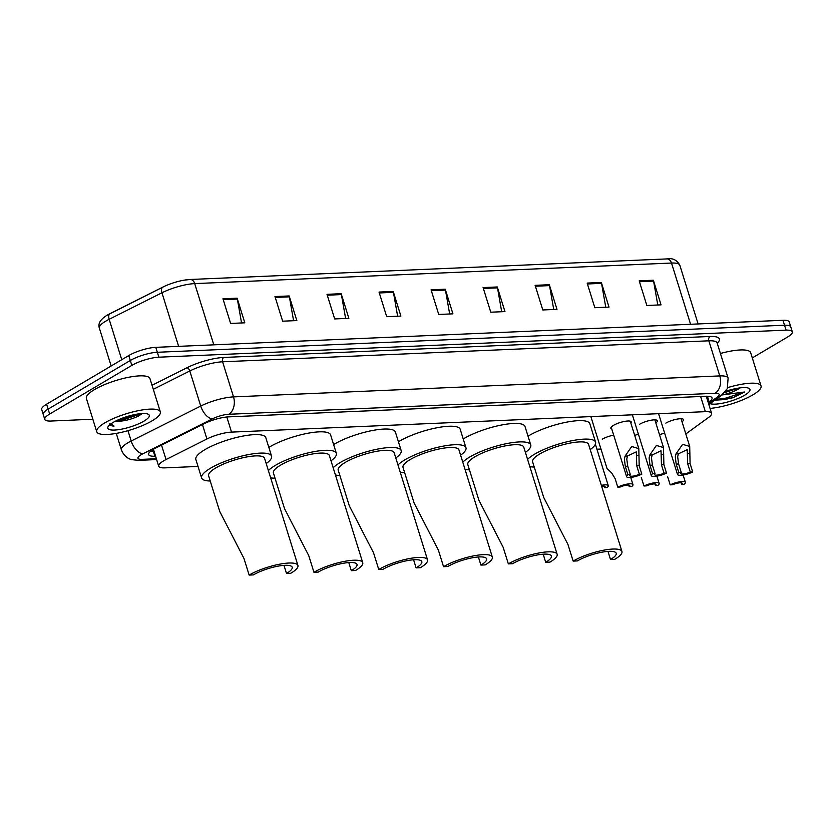 <?xml version="1.0" encoding="UTF-8"?>
<svg xmlns="http://www.w3.org/2000/svg" width="834" height="834" viewBox="0 0 834 834"><rect width="100%" height="100%" fill="white"/><g stroke="black" fill="none" stroke-linecap="round" stroke-linejoin="round"><path stroke-width="1.25" d="M611.739 428.916A10.654 2.669 -17.3 0 1 610.832 428.217A10.654 2.669 -17.3 0 1 613.438 425.382A10.654 2.669 -17.3 0 1 624.301 421.462A10.654 2.669 -17.3 0 1 631.182 421.879A10.654 2.669 -17.3 0 1 630.817 422.974M639.636 424.245A10.654 2.669 -17.3 0 1 650.499 420.326A10.654 2.669 -17.3 0 1 657.38 420.753A10.654 2.669 -17.3 0 1 655.826 422.911M665.845 423.119A10.654 2.669 -17.3 0 1 676.708 419.2A10.654 2.669 -17.3 0 1 683.588 419.627A10.654 2.669 -17.3 0 1 682.024 421.785M602.231 439.205A10.654 2.669 -17.3 0 1 613.688 435.171M634.684 435.369A10.654 2.669 -17.3 0 1 638.448 434.326M659.496 434.712A10.654 2.669 -17.3 0 1 664.656 433.2M685.819 433.941L708.712 417.344A19.985 5.004 162.7 0 0 711.59 413.32A19.985 5.004 162.7 0 0 705.356 411.662L231.529 432.106A19.985 5.004 162.7 0 0 206.936 438.986L166.029 459.544A19.985 5.004 162.7 0 0 163.579 460.879A19.985 5.004 162.7 0 0 158.689 466.206A19.985 5.004 162.7 0 0 164.934 467.864L198.023 466.435M596.925 449.224L600.97 449.057M708.254 402.613L709.171 401.957A19.985 5.004 162.7 0 0 712.048 397.933A19.985 5.004 162.7 0 0 705.804 396.275L228.62 416.864A19.985 5.004 162.7 0 0 204.038 423.745L155.968 447.9A19.985 5.004 162.7 0 0 153.519 449.224A19.985 5.004 162.7 0 0 148.629 454.551A19.985 5.004 162.7 0 0 154.874 456.208L155.572 456.177M154.04 451.257L153.341 451.288A19.985 5.004 -17.3 0 1 150.6 451.246M92.855 419.231L51.01 421.034A19.985 5.004 -17.3 0 1 44.765 419.377A19.985 5.004 -17.3 0 1 49.654 414.05L131.835 365.407A19.985 5.004 -17.3 0 1 158.867 357.192L786.066 330.139A19.985 5.004 -17.3 0 1 792.3 331.796A19.985 5.004 -17.3 0 1 787.411 337.124L752.299 357.911M44.765 419.377L41.7 409.525A19.985 5.004 -17.3 0 1 46.589 404.198L128.77 355.555L130.302 360.486A19.985 5.004 -17.3 0 1 157.334 352.271L784.523 325.218A19.985 5.004 -17.3 0 1 790.768 326.876A19.985 5.004 -17.3 0 0 784.523 325.218L157.334 352.271A19.985 5.004 -17.3 0 0 130.302 360.486L48.122 409.119L130.302 360.486L131.835 365.407M43.232 414.456A19.985 5.004 -17.3 0 1 48.122 409.119A19.985 5.004 -17.3 0 0 43.232 414.456M708.546 396.317A19.985 5.004 -17.3 0 1 707.639 397.026L706.721 397.693M107.471 315.012A21.851 5.473 -17.3 0 1 110.036 313.615M666.585 258.957A6.662 4.681 87.5 0 1 666.939 258.915A6.662 4.681 87.5 0 1 671.506 263.044L194.718 283.612A26.646 6.672 162.7 0 0 161.942 292.786A6.662 3.555 -116.7 0 1 162.87 287.073A6.662 3.555 -116.7 0 1 162.922 287.052A21.851 5.473 -17.3 0 1 164.673 286.208A21.851 5.473 -17.3 0 1 183.96 280.193A21.851 5.473 -17.3 0 1 189.798 279.526M178.632 346.36L161.942 292.786L109.171 319.297A6.662 3.555 -116.7 0 1 110.088 313.584A6.662 3.555 -116.7 0 1 110.14 313.563L162.818 287.104M128.77 355.555A19.985 5.004 -17.3 0 1 155.791 347.34L782.99 320.287A19.985 5.004 -17.3 0 1 789.235 321.945L792.3 331.796M549.314 284.728L556.987 309.351L542.798 309.967L535.126 285.332L549.314 284.728A5.327 3.753 -92.5 0 1 549.533 285.614L535.397 286.218M601.345 282.476L609.018 307.11L594.83 307.715L587.157 283.091L601.345 282.476A5.327 3.753 -92.5 0 1 601.554 283.362L587.428 283.977M653.376 280.234L661.049 304.858L646.85 305.473L639.188 280.849L653.376 280.234A5.327 3.753 -92.5 0 1 653.585 281.121L639.459 281.725M393.221 291.462L400.893 316.086L386.705 316.701L379.032 292.067L393.221 291.462A5.327 3.753 -92.5 0 1 393.439 292.348L379.314 292.953M341.189 293.704L348.862 318.327L334.674 318.942L327.001 294.319L341.189 293.704A5.327 3.753 -92.5 0 1 341.408 294.59L327.282 295.194M289.169 295.945L296.831 320.579L282.643 321.184L274.97 296.56L289.169 295.945A5.327 3.753 -92.5 0 1 289.377 296.831L275.251 297.446M237.137 298.186L244.81 322.821L230.611 323.436L222.949 298.801L237.137 298.186A5.327 3.753 -92.5 0 1 237.346 299.072L223.22 299.687M497.283 286.969L504.956 311.593L490.767 312.208L483.094 287.584L497.283 286.969A5.327 3.753 -92.5 0 1 497.502 287.855L483.366 288.46M445.252 289.21L452.925 313.845L438.736 314.449L431.063 289.825L445.252 289.21A5.327 3.753 -92.5 0 1 445.471 290.096L431.334 290.712M449.672 313.98L445.471 290.096M501.703 311.739L497.502 287.855M241.558 322.956L237.346 299.072M293.589 320.715L289.377 296.831M345.62 318.473L341.408 294.59M397.641 316.222L393.439 292.348M657.797 305.004L653.585 281.121M605.765 307.246L601.554 283.362M553.734 309.487L549.533 285.614M152.184 420.774A33.308 8.34 -17.3 0 1 118.23 433.023A33.308 8.34 -17.3 0 1 96.734 431.699A33.308 8.34 -17.3 0 1 104.886 422.817A33.308 8.34 -17.3 0 1 138.84 410.557A33.308 8.34 -17.3 0 1 160.337 411.892A33.308 8.34 -17.3 0 1 152.184 420.774M96.734 431.699L86.382 398.443A33.308 8.34 -17.3 0 1 94.534 389.561A33.308 8.34 -17.3 0 1 128.478 377.312A33.308 8.34 -17.3 0 1 149.974 378.636L160.337 411.892M113.111 422.452A21.715 5.442 -17.3 0 1 148.15 414.206A21.715 5.442 -17.3 0 1 143.959 421.128A21.715 5.442 -17.3 0 1 119.304 429.562A21.715 5.442 -17.3 0 1 108.086 426.685A21.715 5.442 -17.3 0 1 113.111 422.452M115.384 421.212L116.937 421.358C124.172 421.18 131.313 419.439 138.361 416.114L142.187 413.633M116.937 421.358A15.054 3.774 -17.3 0 1 115.113 421.347M109.848 423.703C109.483 425.163 110.891 425.955 114.07 426.08L111.058 423.787M116.207 420.795L122.421 420.086L141.759 413.57M118.178 419.867L122.181 419.314L139.831 413.747M110.025 424.579L114.07 426.08M249.137 575.085L253.4 574.897A23.31 5.838 -17.3 0 1 277.159 566.317A23.31 5.838 -17.3 0 1 292.213 567.245A23.31 5.838 -17.3 0 1 286.51 573.469L290.764 573.281A29.305 7.339 -17.3 0 0 297.936 565.462L264.566 458.335A29.305 7.339 162.7 0 0 245.644 457.168A29.305 7.339 162.7 0 0 215.777 467.947A29.305 7.339 162.7 0 0 208.604 475.766L219.717 511.44L243.966 558.446L249.137 575.085A29.305 7.339 -17.3 0 1 279.015 564.305A29.305 7.339 -17.3 0 1 297.936 565.462M283.987 565.369L286.51 573.469M210.241 481.02A36.633 9.174 -17.3 0 1 201.609 477.945A36.633 9.174 -17.3 0 1 210.575 468.176A36.633 9.174 -17.3 0 1 247.917 454.697A36.633 9.174 -17.3 0 1 271.561 456.156A36.633 9.174 -17.3 0 1 266.202 463.589M201.609 477.945L195.854 459.471A36.633 9.174 -17.3 0 1 204.82 449.703A36.633 9.174 -17.3 0 1 242.162 436.224A36.633 9.174 -17.3 0 1 265.806 437.683L271.561 456.156M313.938 572.28L318.202 572.103A23.31 5.838 -17.3 0 1 341.961 563.523A23.31 5.838 -17.3 0 1 357.015 564.451A23.31 5.838 -17.3 0 1 351.312 570.675L355.565 570.487A29.305 7.339 -17.3 0 0 362.738 562.669L329.367 455.541A29.305 7.339 162.7 0 0 310.446 454.374A29.305 7.339 162.7 0 0 280.578 465.153A29.305 7.339 162.7 0 0 273.406 472.972L284.519 508.646L308.757 555.653L313.938 572.28A29.305 7.339 -17.3 0 1 343.817 561.501A29.305 7.339 -17.3 0 1 362.738 562.669M348.789 562.575L351.312 570.675M275.043 478.226A36.633 9.174 -17.3 0 1 270.623 477.788M268.381 470.584A36.633 9.174 -17.3 0 1 275.366 465.372A36.633 9.174 -17.3 0 1 312.719 451.903A36.633 9.174 -17.3 0 1 336.363 453.362A36.633 9.174 -17.3 0 1 331.004 460.795M268.829 447.378A36.633 9.174 -17.3 0 1 269.622 446.909A36.633 9.174 -17.3 0 1 306.964 433.43A36.633 9.174 -17.3 0 1 330.608 434.889L336.363 453.362M349.31 505.852L373.559 552.859L378.74 569.486L383.004 569.309A23.31 5.838 -17.3 0 1 406.763 560.729A23.31 5.838 -17.3 0 1 421.816 561.657A23.31 5.838 -17.3 0 1 416.114 567.881L420.367 567.693A29.305 7.339 -17.3 0 0 427.54 559.875L394.169 452.747A29.305 7.339 162.7 0 0 375.248 451.58A29.305 7.339 162.7 0 0 345.37 462.359A29.305 7.339 162.7 0 0 338.208 470.178L349.321 505.852M413.591 559.781L416.114 567.881M339.845 475.432A36.633 9.174 -17.3 0 1 335.424 474.994M333.183 467.791A36.633 9.174 -17.3 0 1 340.168 462.578A36.633 9.174 -17.3 0 1 377.521 449.109A36.633 9.174 -17.3 0 1 401.164 450.568A36.633 9.174 -17.3 0 1 395.806 458.002M333.631 444.585A36.633 9.174 -17.3 0 1 334.424 444.105A36.633 9.174 -17.3 0 1 371.766 430.636A36.633 9.174 -17.3 0 1 395.41 432.095L401.164 450.568M378.74 569.486A29.305 7.339 -17.3 0 1 408.618 558.707A29.305 7.339 -17.3 0 1 427.54 559.875M443.542 566.693L447.806 566.515A23.31 5.838 -17.3 0 1 471.564 557.936A23.31 5.838 -17.3 0 1 486.618 558.863A23.31 5.838 -17.3 0 1 480.916 565.087L485.169 564.899A29.305 7.339 -17.3 0 0 492.341 557.081L458.971 449.943A29.305 7.339 162.7 0 0 440.05 448.786A29.305 7.339 162.7 0 0 410.172 459.565A29.305 7.339 162.7 0 0 403.01 467.374L414.112 503.058L438.361 550.065L443.542 566.693A29.305 7.339 -17.3 0 1 473.42 555.913A29.305 7.339 -17.3 0 1 492.341 557.081M478.393 556.987L480.916 565.087M404.646 472.638A36.633 9.174 -17.3 0 1 400.226 472.2M397.985 464.986A36.633 9.174 -17.3 0 1 404.97 459.784A36.633 9.174 -17.3 0 1 442.322 446.315A36.633 9.174 -17.3 0 1 465.966 447.764A36.633 9.174 -17.3 0 1 460.608 455.197M398.433 441.791A36.633 9.174 -17.3 0 1 399.215 441.311A36.633 9.174 -17.3 0 1 436.568 427.842A36.633 9.174 -17.3 0 1 460.212 429.302L465.966 447.764M508.344 563.899L512.597 563.711A23.31 5.838 -17.3 0 1 536.366 555.142A23.31 5.838 -17.3 0 1 551.42 556.069A23.31 5.838 -17.3 0 1 545.707 562.283L549.971 562.106A29.305 7.339 -17.3 0 0 557.143 554.287L523.773 447.149A29.305 7.339 162.7 0 0 504.851 445.981A29.305 7.339 162.7 0 0 474.973 456.761A29.305 7.339 162.7 0 0 467.801 464.58L478.914 500.254L503.163 547.271L508.344 563.899A29.305 7.339 -17.3 0 1 538.222 553.119A29.305 7.339 -17.3 0 1 557.143 554.287M543.195 554.193L545.707 562.283M469.438 469.834A36.633 9.174 -17.3 0 1 465.028 469.396M462.787 462.192A36.633 9.174 -17.3 0 1 469.771 456.99A36.633 9.174 -17.3 0 1 507.114 443.511A36.633 9.174 -17.3 0 1 530.768 444.97A36.633 9.174 -17.3 0 1 525.41 452.403M463.235 438.997A36.633 9.174 -17.3 0 1 464.017 438.517A36.633 9.174 -17.3 0 1 501.37 425.048A36.633 9.174 -17.3 0 1 525.013 426.497L530.768 444.97M573.146 561.105L577.399 560.917A23.31 5.838 -17.3 0 1 601.168 552.348A23.31 5.838 -17.3 0 1 616.222 553.276A23.31 5.838 -17.3 0 1 610.509 559.489L614.773 559.312A29.305 7.339 -17.3 0 0 621.945 551.493L588.575 444.355A29.305 7.339 162.7 0 0 569.653 443.188A29.305 7.339 162.7 0 0 539.775 453.967A29.305 7.339 162.7 0 0 532.603 461.786L543.716 497.46L567.964 544.477L573.146 561.105A29.305 7.339 -17.3 0 1 603.024 550.325A29.305 7.339 -17.3 0 1 621.945 551.493M607.986 551.389L610.509 559.489M534.24 467.04A36.633 9.174 -17.3 0 1 529.83 466.602M527.588 459.398A36.633 9.174 -17.3 0 1 534.573 454.196A36.633 9.174 -17.3 0 1 571.916 440.717A36.633 9.174 -17.3 0 1 595.57 442.176A36.633 9.174 -17.3 0 1 590.211 449.609M528.037 436.203A36.633 9.174 -17.3 0 1 528.819 435.723A36.633 9.174 -17.3 0 1 566.171 422.244A36.633 9.174 -17.3 0 1 589.815 423.703L595.57 442.176M727.738 387.612A33.308 8.34 -17.3 0 1 761.046 385.975A33.308 8.34 -17.3 0 1 752.894 394.857A33.308 8.34 -17.3 0 1 710.057 408.399M724.59 392.637L740.509 387.497M740.039 387.893A15.054 3.774 -17.3 0 1 738.017 389.259A15.054 3.774 -17.3 0 1 722.14 394.899M725.674 391.323A21.715 5.442 -17.3 0 1 748.859 388.3A21.715 5.442 -17.3 0 1 744.668 395.212A21.715 5.442 -17.3 0 1 710.099 403.656M714.832 400.226L732.919 397.714L744.668 391.99L721.243 395.055M720.42 353.491A33.308 8.34 -17.3 0 1 750.683 352.73L761.046 385.975M728.572 390.395L732.148 389.415M714.894 400.174L724.517 399.58L732.919 397.714M716.145 399.277L724.214 398.6L744.668 391.99M604.056 486.139L604.535 487.692L606.975 487.588A9.987 2.502 162.7 0 0 608.278 485.68A9.987 2.502 162.7 0 0 601.345 485.378M604.535 487.692A6.662 1.668 162.7 0 0 605.098 486.67A6.662 1.668 162.7 0 0 601.627 486.253M590.858 416.604L607.006 468.447L611.687 472.961L615.138 478.674L617.765 487.119A9.987 2.502 162.7 0 1 627.418 484.054A9.987 2.502 162.7 0 1 632.975 484.617L630.733 477.423M628.742 485.075L629.232 486.629L631.672 486.524A9.987 2.502 162.7 0 0 632.975 484.617M629.232 486.629A6.662 1.668 162.7 0 0 629.795 485.607A6.662 1.668 162.7 0 0 620.204 487.014L617.765 487.119M641.336 477.548L643.973 485.993A9.987 2.502 162.7 0 1 653.616 482.917A9.987 2.502 162.7 0 1 659.173 483.48L656.89 476.151M654.951 483.949L655.43 485.503L657.87 485.388A9.987 2.502 162.7 0 0 659.173 483.48M655.43 485.503A6.662 1.668 162.7 0 0 655.993 484.471A6.662 1.668 162.7 0 0 646.413 485.888L643.973 485.993M667.544 476.423L670.171 484.867A9.987 2.502 162.7 0 1 679.825 481.791A9.987 2.502 162.7 0 1 685.381 482.354L683.098 475.026M681.149 482.813L681.639 484.366L684.078 484.262A9.987 2.502 162.7 0 0 685.381 482.354M681.639 484.366A6.662 1.668 162.7 0 0 682.202 483.345A6.662 1.668 162.7 0 0 672.611 484.752L670.171 484.867M639.386 474.265L636.749 465.81L636.321 451.851L627.502 456.01L626.772 458.971L627.731 466.206L630.358 474.65A6.662 1.668 162.7 0 0 629.795 475.672A6.662 1.668 162.7 0 0 639.386 474.265L641.826 474.15L639.188 465.706L638.813 448.619L630.264 421.191M641.826 474.15A9.987 2.502 162.7 0 1 632.172 477.225A9.987 2.502 162.7 0 1 626.615 476.662A9.987 2.502 162.7 0 1 627.919 474.754L625.291 466.31L624.405 459.065L625.073 456.115L631.703 446.524L638.813 448.619M627.919 474.754L630.358 474.65M664.072 473.191L661.445 464.747L661.018 450.777L652.188 454.947L651.469 457.897L652.417 465.143L655.044 473.587A6.662 1.668 162.7 0 0 654.481 474.609A6.662 1.668 162.7 0 0 664.072 473.191L666.512 473.087L663.885 464.642L663.499 447.556L654.878 419.856M666.512 473.087A9.987 2.502 162.7 0 1 656.858 476.162A9.987 2.502 162.7 0 1 651.302 475.599A9.987 2.502 162.7 0 1 652.605 473.691L649.978 465.247L649.102 458.002L649.759 455.051L656.389 445.46L663.499 447.556M652.605 473.691L655.044 473.587M690.281 472.065L687.643 463.621L687.216 449.651L678.396 453.821L677.667 456.771L678.626 464.006L681.253 472.451A6.662 1.668 162.7 0 0 680.69 473.483A6.662 1.668 162.7 0 0 690.281 472.065L692.72 471.961L690.083 463.516L689.708 446.419L681.076 418.731M692.72 471.961A9.987 2.502 162.7 0 1 683.067 475.026A9.987 2.502 162.7 0 1 677.51 474.473A9.987 2.502 162.7 0 1 678.813 472.555L676.186 464.111L675.3 456.876L675.967 453.925L682.598 444.334L689.708 446.419M678.813 472.555L681.253 472.451M161.525 445.106L166.029 459.544M153.55 449.703A19.985 14.053 87.5 0 1 151.83 450.308M202.443 424.548L206.936 438.986M226.817 416.99L231.529 432.106M700.633 396.504L705.356 411.662M153.341 451.288L154.874 456.208M708.514 403.447L717.292 397.078A13.323 3.336 162.7 0 0 715.051 393.294L228.797 414.269A13.323 3.336 162.7 0 0 212.399 418.856L142.854 453.8A13.323 3.336 162.7 0 0 141.217 454.686A13.323 3.336 162.7 0 0 142.124 459.346L156.365 458.731M142.124 459.346A13.323 9.372 -92.5 0 1 138.861 460.337L131.918 459.68C130.604 459.43 124.547 457.866 121.41 449.891A26.646 6.672 -17.3 0 1 127.925 442.781A26.646 6.672 -17.3 0 1 131.188 441.009L127.967 430.667M152.049 385.277L186.889 367.773A29.972 7.506 -17.3 0 1 223.762 357.452L710.026 336.477A29.972 7.506 -17.3 0 1 717.23 343.233M158.867 357.192L155.791 347.34M49.654 414.05L46.589 404.198M786.066 330.139L782.99 320.287M142.854 453.8A13.323 7.099 -116.7 0 1 131.188 441.009L200.733 406.064L189.808 370.974L153.3 389.311M212.399 418.856A13.323 7.099 -116.7 0 1 200.733 406.064A26.646 6.672 -17.3 0 1 233.52 396.89L222.584 361.789A26.646 6.672 162.7 0 0 189.808 370.974A3.326 1.772 63.3 0 0 186.889 367.773M228.797 414.269A13.323 9.372 -92.5 0 0 233.52 396.89L719.784 375.915L708.848 340.814L222.584 361.789A3.326 2.346 87.5 0 1 223.762 357.452M715.051 393.294A13.323 9.372 -92.5 0 0 719.784 375.915A26.646 6.672 -17.3 0 1 728.103 378.125L717.167 343.024A26.646 6.672 162.7 0 0 708.848 340.814A3.326 2.346 87.5 0 1 710.026 336.477M708.858 404.553L721.274 395.556A13.323 10.352 -125.9 0 1 717.292 397.078M707.639 397.026L709.171 401.957M121.754 359.704L109.171 319.297A26.646 6.672 162.7 0 0 105.908 321.069A26.646 6.672 162.7 0 0 99.382 328.179L111.162 365.98M213.796 344.838L194.718 283.612A6.662 4.681 -92.5 0 0 190.152 279.484L666.939 258.915C672.652 257.852 676.947 259.958 679.825 265.254A26.646 6.672 162.7 0 0 671.506 263.044L690.583 324.27M625.073 456.115L627.502 456.01M636.571 455.625L639 455.52M636.749 465.81L639.188 465.706M625.291 466.31L627.731 466.206M649.759 455.051L652.188 454.947M661.258 454.561L663.687 454.457M661.445 464.747L663.885 464.642M649.978 465.247L652.417 465.143M675.967 453.925L678.396 453.821M687.466 453.425L689.895 453.321M687.643 463.621L690.083 463.516M676.186 464.111L678.626 464.006M151.507 450.537L153.779 450.433M153.425 449.286L158.689 466.206M706.273 396.265L711.59 413.32M121.41 449.891L116.27 433.388M721.274 395.556L727.29 388.665L728.103 378.125M138.861 460.337L156.625 459.576M99.382 328.179C97.766 323.644 100.393 319.297 107.242 315.137L164.673 286.208M183.96 280.193L190.152 279.484M679.825 265.254L698.11 323.946M608.278 485.68L595.372 444.23M626.615 476.662L611.186 427.133M651.302 475.599L632.37 414.811M677.51 474.473L658.579 413.685"/></g></svg>
